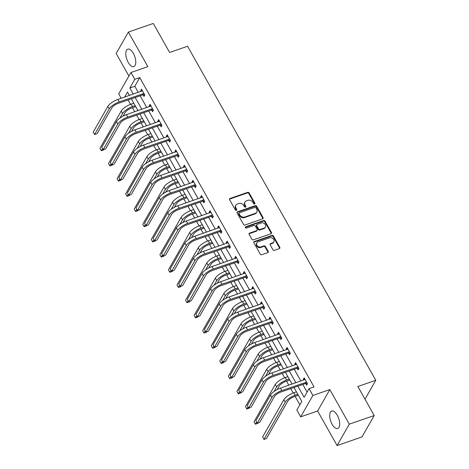 <?xml version="1.0" encoding="UTF-8"?>
<svg xmlns="http://www.w3.org/2000/svg" width="469" height="469" viewBox="0 0 469 469"><rect width="100%" height="100%" fill="white"/><g stroke="black" fill="none" stroke-linecap="round" stroke-linejoin="round"><path stroke-width="0.7" d="M254.591 204.038A0.815 0.674 29.7 0 0 254.896 203.13L249.174 192.976A1.161 0.961 29.7 0 0 247.661 192.354L230.062 198.457A1.161 0.961 29.7 0 0 229.622 199.753L235.344 209.907A0.815 0.674 29.7 0 0 236.716 209.432L235.971 208.119A3.717 3.078 29.7 0 1 235.872 205.193A3.717 3.078 29.7 0 1 237.378 203.974L238.844 203.464A3.717 3.078 29.7 0 1 243.698 205.44L244.437 206.753A0.815 0.674 29.7 0 0 245.803 206.284L245.064 204.965A3.717 3.078 29.7 0 1 244.965 202.039A3.717 3.078 29.7 0 1 246.471 200.826L247.937 200.316A3.717 3.078 29.7 0 1 252.791 202.291L253.53 203.605A0.815 0.674 29.7 0 0 254.591 204.038M254.661 204.009A0.815 0.674 29.7 0 0 254.567 203.71L248.846 193.55A1.161 0.961 29.7 0 0 247.327 192.935L229.734 199.032A1.161 0.961 29.7 0 0 229.488 199.161M236.476 210.311A0.815 0.674 29.7 0 0 236.382 210.012L235.643 208.699L235.971 208.119M245.568 207.157A0.815 0.674 29.7 0 0 245.475 206.858L244.736 205.545L245.064 204.965M337.27 415.253A9.233 4.203 -109.1 0 0 331.677 411.032A9.233 4.203 -109.1 0 0 332.128 424.269A9.233 4.203 -109.1 0 0 337.721 428.484A9.233 4.203 -109.1 0 0 337.27 415.253M133.354 53.36A9.233 4.203 -109.1 0 0 127.761 49.145A9.233 4.203 -109.1 0 0 128.213 62.383A9.233 4.203 -109.1 0 0 133.812 66.598A9.233 4.203 -109.1 0 0 133.354 53.36M272.905 249.707A1.161 0.961 29.7 0 0 274.418 250.323L279.354 248.611A1.161 0.961 29.7 0 0 279.794 247.315L273.439 236.036A1.161 0.961 29.7 0 0 271.926 235.42L254.327 241.517A1.161 0.961 29.7 0 0 253.887 242.813L260.242 254.092A1.161 0.961 29.7 0 0 261.761 254.714L267.723 252.644A1.161 0.961 29.7 0 0 268.162 251.349L265.442 246.524A1.161 0.961 29.7 0 0 263.924 245.903L260.969 246.929A3.107 2.574 29.7 0 1 257.481 246.026A3.107 2.574 29.7 0 1 256.824 242.831A3.107 2.574 29.7 0 1 258.085 241.816L269.669 237.801A3.107 2.574 29.7 0 1 273.157 238.709A3.107 2.574 29.7 0 1 273.814 241.898A3.107 2.574 29.7 0 1 272.553 242.913L270.625 243.581A1.161 0.961 29.7 0 0 270.185 244.877L272.905 249.707M374.203 415.528L362.004 436.92L337.105 445.55L349.299 424.158L374.203 415.528L357.853 386.509L375.78 380.295L187.559 46.255L169.631 52.469L153.275 23.45L128.377 32.08L147.858 66.651L130.927 72.519L134.767 79.337L139.744 77.614L314.031 386.913L309.048 388.637L312.887 395.455L300.693 416.847L296.854 410.029L301.796 401.358L293.987 387.5M349.299 424.158L329.824 389.587L312.887 395.455M262.605 218.882A1.161 0.961 29.7 0 0 263.045 217.587L256.69 206.307A1.161 0.961 29.7 0 0 255.171 205.692L237.572 211.789A1.161 0.961 29.7 0 0 237.138 213.084L243.493 224.364A1.161 0.961 29.7 0 0 245.006 224.985L262.605 218.882M265.067 221.175L271.422 232.454A1.161 0.961 29.7 0 1 270.982 233.75L253.383 239.847A1.161 0.961 29.7 0 1 251.865 239.231L249.145 234.4A1.161 0.961 29.7 0 1 249.584 233.105L256.725 230.637A1.161 0.961 29.7 0 0 257.164 229.341L255.359 226.134A1.161 0.961 29.7 0 0 253.84 225.519L246.413 228.092A0.815 0.674 29.7 0 1 245.656 226.756L263.549 220.553A1.161 0.961 29.7 0 1 265.067 221.175L264.733 221.749L271.088 233.029L271.422 232.454M128.377 32.08L116.183 53.472L128.911 76.06M364.999 399.195L375.78 380.295M139.744 77.614L134.802 86.284L138.238 92.381M140.155 95.787L146.797 107.577M148.72 110.977L155.356 122.767M157.279 126.173L163.921 137.956M165.838 141.362L172.481 153.152M174.398 156.558L181.04 168.342M182.957 171.748L189.599 183.537M191.522 186.943L198.164 198.727M200.081 202.133L206.723 213.923M208.641 217.323L215.283 229.112M217.2 232.518L223.842 244.308M225.759 247.708L232.401 259.498M234.324 262.904L240.966 274.687M242.883 278.094L249.526 289.883M251.443 293.289L258.085 305.073M260.002 308.479L266.644 320.268M268.561 323.674L275.203 335.458M277.126 338.864L283.768 350.654M285.685 354.054L292.328 365.843M294.245 369.25L300.887 381.039M302.804 384.439L307.095 392.061M143.104 94.914L143.995 96.491L144.821 95.049L141.527 89.204L140.706 90.652L141.116 91.385M151.663 110.104L152.554 111.686L153.381 110.238L150.086 104.399L149.265 105.842L149.675 106.574M160.228 125.299L161.119 126.876L161.94 125.434L158.651 119.589L157.824 121.037L158.241 121.77M168.787 140.489L169.678 142.072L170.499 140.624L167.21 134.785L166.384 136.227L166.8 136.96M177.346 155.685L178.238 157.262L179.064 155.819L175.769 149.974L174.943 151.423L175.359 152.155M185.906 170.874L186.797 172.457L187.623 171.009L184.329 165.164L183.508 166.612L183.918 167.345M194.465 186.064L195.356 187.647L196.183 186.205L192.888 180.36L192.067 181.802L192.478 182.541M203.03 201.26L203.921 202.843L204.742 201.394L201.453 195.55L200.626 196.998L201.043 197.73M211.589 216.449L212.48 218.032L213.301 216.584L210.012 210.745L209.186 212.187L209.602 212.926M220.149 231.645L221.04 233.222L221.866 231.78L218.572 225.935L217.745 227.383L218.161 228.116M228.708 246.835L229.599 248.418L230.426 246.97L227.131 241.13L226.31 242.573L226.72 243.305M237.267 262.03L238.158 263.607L238.985 262.165L235.69 256.32L234.869 257.768L235.28 258.501M245.832 277.22L246.723 278.803L247.544 277.355L244.255 271.516L243.429 272.958L243.845 273.691M254.391 292.416L255.283 293.993L256.103 292.55L252.814 286.706L251.988 288.154L252.404 288.886M262.951 307.605L263.842 309.188L264.668 307.74L261.374 301.895L260.547 303.343L260.963 304.076M271.51 322.795L272.401 324.378L273.228 322.936L269.933 317.091L269.112 318.533L269.523 319.272M280.069 337.991L280.96 339.574L281.787 338.126L278.492 332.281L277.671 333.729L278.082 334.461M288.634 353.18L289.525 354.763L290.346 353.315L287.057 347.476L286.231 348.918L286.647 349.651M297.194 368.376L298.085 369.953L298.905 368.511L295.617 362.666L294.79 364.114L295.206 364.847M305.753 383.566L306.644 385.149L307.471 383.701L304.176 377.862L303.349 379.304L303.765 380.037M128.096 99.967L130.552 104.335M132.469 107.729L134.738 111.757M136.655 115.163L139.117 119.525M141.028 122.919L143.297 126.947M145.214 130.353L147.676 134.72M149.588 138.115L151.856 142.142M153.773 145.542L156.236 149.91M158.147 153.304L160.416 157.332M162.338 160.738L164.795 165.106M166.712 168.5L168.975 172.528M170.898 175.928L173.354 180.295M175.271 183.69L177.54 187.717M179.457 191.123L181.919 195.485M183.83 198.885L186.099 202.907M188.016 206.313L190.478 210.681M192.39 214.075L194.658 218.103M196.575 221.509L199.038 225.87M200.949 229.271L203.218 233.292M205.141 236.698L207.597 241.066M209.514 244.46L211.777 248.488M213.7 251.894L216.156 256.256M218.073 259.65L220.342 263.678M222.259 267.084L224.721 271.451M226.633 274.846L228.901 278.873M230.818 282.274L233.281 286.641M235.192 290.035L237.461 294.063M239.378 297.469L241.84 301.837M243.751 305.231L246.02 309.259M247.943 312.659L250.399 317.026M252.316 320.421L254.585 324.448M256.502 327.854L258.958 332.216M260.875 335.616L263.144 339.638M265.061 343.044L267.523 347.412M269.435 350.806L271.703 354.834M273.62 358.24L276.083 362.601M277.994 366.002L280.263 370.023M282.18 373.43L284.642 377.797M286.553 381.191L288.822 385.219M290.745 388.625L293.201 392.987M295.118 396.381L299.843 404.776M329.824 389.587L317.624 410.979L337.105 445.55M317.624 410.979L300.693 416.847M121.195 98.291L118.727 93.911L130.927 72.519M297.827 386.169L304.105 397.313L309.048 388.637M134.767 79.337L129.819 88.008L133.26 94.111M135.178 97.511L141.82 109.3M143.737 112.707L150.379 124.49M152.296 127.896L158.938 139.686M160.855 143.092L167.497 154.876M169.42 158.282L176.063 170.071M177.98 173.477L184.622 185.261M186.539 188.667L193.181 200.456M195.098 203.857L201.74 215.646M203.657 219.052L210.3 230.842M212.223 234.242L218.865 246.032M220.782 249.438L227.424 261.221M229.341 264.627L235.983 276.417M237.9 279.823L244.542 291.607M246.46 295.013L253.102 306.802M255.025 310.208L261.667 321.992M263.584 325.398L270.226 337.188M272.143 340.588L278.785 352.377M280.702 355.783L287.345 367.573M289.267 370.973L295.904 382.763M129.421 95.436L127.515 92.059L124.643 97.095M292.07 384.093L285.428 372.304M283.511 368.898L276.868 357.114M274.945 353.708L268.303 341.919M266.386 338.518L259.744 326.729M257.827 323.323L251.185 311.533M249.268 308.133L242.625 296.344M240.708 292.937L234.066 281.154M232.143 277.748L225.501 265.958M223.584 262.552L216.942 250.768M215.025 247.362L208.383 235.573M206.466 232.167L199.823 220.383M197.906 216.977L191.264 205.188M189.341 201.787L182.699 189.998M180.782 186.592L174.14 174.802M172.223 171.402L165.58 159.612M163.663 156.206L157.021 144.423M155.104 141.017L148.462 129.227M146.539 125.821L139.897 114.037M137.98 110.631L131.338 98.842M134.802 86.284L129.819 88.008M140.706 90.652L142.072 90.177M149.265 105.842L150.637 105.367M157.824 121.037L159.196 120.562M166.384 136.227L167.755 135.752M174.943 151.423L176.315 150.942M183.508 166.612L184.874 166.137M192.067 181.802L193.439 181.327M200.626 196.998L201.998 196.523M209.186 212.187L210.558 211.712M217.745 227.383L219.117 226.908M226.31 242.573L227.676 242.098M234.869 257.768L236.241 257.293M243.429 272.958L244.8 272.483M251.988 288.154L253.36 287.673M260.547 303.343L261.919 302.868M269.112 318.533L270.478 318.058M277.671 333.729L279.043 333.254M286.231 348.918L287.603 348.444M294.79 364.114L296.162 363.639M303.349 379.304L304.721 378.829M244.965 202.039L244.63 202.62A3.717 3.078 29.7 0 0 244.736 205.545M235.872 205.193L235.544 205.768A3.717 3.078 29.7 0 0 235.643 208.699M262.851 218.753A1.161 0.961 29.7 0 0 262.716 218.167L256.361 206.888A1.161 0.961 29.7 0 0 254.843 206.272L237.244 212.369A1.161 0.961 29.7 0 0 237.003 212.498M255.91 207.831A0.815 0.674 29.7 0 0 254.849 207.404L239.407 212.756A0.815 0.674 29.7 0 0 239.096 213.665L239.876 215.048A3.717 3.078 29.7 0 0 244.73 217.024L255.288 213.366A3.717 3.078 29.7 0 0 256.795 212.146A3.717 3.078 29.7 0 0 256.695 209.221L255.91 207.831M239.073 213.02L238.744 213.6A0.815 0.674 29.7 0 0 238.768 214.239L239.096 213.665M256.795 212.146L256.467 212.727A3.717 3.078 29.7 0 1 254.96 213.94L244.402 217.598A3.717 3.078 29.7 0 1 239.548 215.629L238.768 214.239M271.223 233.621A1.161 0.961 29.7 0 0 271.088 233.029M257.194 230.256L256.865 230.83A1.161 0.961 29.7 0 1 256.391 231.211L249.256 233.685A1.161 0.961 29.7 0 0 249.016 233.814M264.733 221.749A1.161 0.961 29.7 0 0 263.22 221.133L245.328 227.336A0.815 0.674 29.7 0 0 245.258 227.365M264.129 228.069A3.107 2.574 29.7 0 0 265.39 227.049A3.107 2.574 29.7 0 0 264.733 223.86A3.107 2.574 29.7 0 0 261.245 222.951L257.164 224.37A1.161 0.961 29.7 0 0 256.725 225.665L258.53 228.866A1.161 0.961 29.7 0 0 260.049 229.482L264.129 228.069L263.801 228.643A3.107 2.574 29.7 0 0 265.061 227.629L265.39 227.049M256.695 224.751L256.367 225.325A1.161 0.961 29.7 0 0 256.396 226.24L256.725 225.665M263.801 228.643L259.715 230.062A1.161 0.961 29.7 0 1 258.202 229.441L256.396 226.24M273.814 241.898L273.486 242.473A3.107 2.574 29.7 0 1 272.225 243.493L270.291 244.161A1.161 0.961 29.7 0 0 270.05 244.29M256.824 242.831L256.496 243.411A3.107 2.574 29.7 0 0 257.153 246.6A3.107 2.574 29.7 0 0 260.641 247.509L260.969 246.929M267.969 252.515A1.161 0.961 29.7 0 0 267.834 251.929L265.114 247.099A1.161 0.961 29.7 0 0 263.596 246.483L260.641 247.509M279.6 248.488A1.161 0.961 29.7 0 0 279.465 247.896L273.11 236.616A1.161 0.961 29.7 0 0 271.592 236.001L253.999 242.098A1.161 0.961 29.7 0 0 253.752 242.227M135.711 106.604L131.689 107.999A5.921 1.952 150.6 0 0 125.065 112.613L123.071 116.107M119.976 118.036L122.573 113.48A8.882 2.925 -29.4 0 1 132.516 106.551L135.166 105.636M102.541 148.614L101.327 150.737L99.956 148.304L121.201 111.042A8.882 2.925 -29.4 0 1 131.144 104.118L133.794 103.198M104.1 149.382L103.819 149.875L101.327 150.737M142.418 90.787L117.819 99.463L119.19 101.896L143.93 93.466M144.78 94.978L142.723 94.896L118.364 103.338A5.921 1.952 150.6 0 0 111.733 107.958L97.083 133.653L94.591 134.515L109.248 108.82A8.882 2.925 -29.4 0 1 119.19 101.896M94.591 134.515L93.22 132.082L107.876 106.387A8.882 2.925 -29.4 0 1 117.819 99.463M142.723 94.896L143.549 93.454M144.27 121.799L140.254 123.189A5.921 1.952 150.6 0 0 133.624 127.808L131.631 131.302M128.535 133.225L131.132 128.67A8.882 2.925 -29.4 0 1 141.075 121.747L143.725 120.826M111.1 163.81L109.887 165.932L108.515 163.493L129.761 126.237A8.882 2.925 -29.4 0 1 139.703 119.314L142.353 118.393M112.66 164.572L112.378 165.07L109.887 165.932M152.835 136.989L148.814 138.384A5.921 1.952 150.6 0 0 142.183 142.998L140.19 146.492M137.095 148.421L139.692 143.866A8.882 2.925 -29.4 0 1 149.634 136.936L152.284 136.022M119.659 179L118.452 181.122L117.08 178.689L138.32 141.427A8.882 2.925 -29.4 0 1 148.263 134.503L150.912 133.583M121.219 179.768L120.938 180.26L118.452 181.122M150.977 105.976L126.378 114.653L127.75 117.086L152.489 108.661M153.34 110.174L151.282 110.092L126.923 118.534A5.921 1.952 150.6 0 0 120.299 123.148L105.642 148.849L103.157 149.711L117.807 124.009A8.882 2.925 -29.4 0 1 127.75 117.086M103.157 149.711L101.785 147.278L116.435 121.577A8.882 2.925 -29.4 0 1 126.378 114.653M151.282 110.092L152.108 108.644M159.536 121.172L134.937 129.843L136.309 132.281L161.049 123.851M161.905 125.364L159.841 125.282L135.482 133.724A5.921 1.952 150.6 0 0 128.858 138.343L114.207 164.039L111.716 164.9L126.366 139.205A8.882 2.925 -29.4 0 1 136.309 132.281M111.716 164.9L110.344 162.467L124.994 136.772A8.882 2.925 -29.4 0 1 134.937 129.843M159.841 125.282L160.668 123.839M161.395 152.185L157.373 153.574A5.921 1.952 150.6 0 0 150.742 158.194L148.755 161.688M145.66 163.611L148.257 159.055A8.882 2.925 -29.4 0 1 158.2 152.132L160.849 151.211M128.219 194.195L127.011 196.318L125.639 193.879L146.885 156.623A8.882 2.925 -29.4 0 1 156.828 149.693L159.478 148.779M129.784 194.957L129.503 195.45L127.011 196.318M169.954 167.374L165.932 168.77A5.921 1.952 150.6 0 0 159.308 173.383L157.314 176.877M154.219 178.806L156.816 174.245A8.882 2.925 -29.4 0 1 166.759 167.322L169.409 166.407M136.778 209.385L135.57 211.507L134.198 209.074L155.444 171.812A8.882 2.925 -29.4 0 1 165.387 164.889L168.037 163.968M138.343 210.153L138.062 210.645L135.57 211.507M178.513 182.564L174.491 183.959A5.921 1.952 150.6 0 0 167.867 188.579L165.874 192.073M162.778 193.996L165.375 189.441A8.882 2.925 -29.4 0 1 175.318 182.517L177.968 181.597M145.343 224.581L144.13 226.703L142.758 224.264L164.003 187.008A8.882 2.925 -29.4 0 1 173.946 180.078L176.596 179.164M146.903 225.343L146.621 225.835L144.13 226.703M168.101 136.362L143.496 145.038L144.868 147.471L169.608 139.047M170.464 140.553L168.406 140.477L144.047 148.919A5.921 1.952 150.6 0 0 137.417 153.533L122.767 179.234L120.275 180.096L134.925 154.395A8.882 2.925 -29.4 0 1 144.868 147.471M120.275 180.096L118.903 177.657L133.554 151.962A8.882 2.925 -29.4 0 1 143.496 145.038M168.406 140.477L169.227 139.029M176.661 151.557L152.056 160.228L153.427 162.667L178.173 154.237M179.023 155.749L176.965 155.667L152.607 164.109A5.921 1.952 150.6 0 0 145.976 168.729L131.326 194.424L128.834 195.286L143.491 169.59A8.882 2.925 -29.4 0 1 153.427 162.667M128.834 195.286L127.462 192.853L142.119 167.157A8.882 2.925 -29.4 0 1 152.056 160.228M176.965 155.667L177.786 154.219M185.22 166.747L160.621 175.424L161.993 177.857L186.732 169.426M187.582 170.939L185.525 170.857L161.166 179.305A5.921 1.952 150.6 0 0 154.536 183.918L139.885 209.614L137.394 210.481L152.05 184.78A8.882 2.925 -29.4 0 1 161.993 177.857M137.394 210.481L136.022 208.043L150.678 182.347A8.882 2.925 -29.4 0 1 160.621 175.424M185.525 170.857L186.351 169.415M193.779 181.943L169.18 190.613L170.552 193.046L195.292 184.622M196.142 186.134L194.084 186.052L169.725 194.494A5.921 1.952 150.6 0 0 163.101 199.108L148.444 224.809L145.959 225.671L160.609 199.976A8.882 2.925 -29.4 0 1 170.552 193.046M145.959 225.671L144.587 223.238L159.237 197.537A8.882 2.925 -29.4 0 1 169.18 190.613M194.084 186.052L194.911 184.604M202.338 197.132L177.739 205.809L179.111 208.242L203.851 199.812M204.707 201.324L202.643 201.242L178.284 209.684A5.921 1.952 150.6 0 0 171.66 214.304L157.009 239.999L154.518 240.867L169.168 215.165A8.882 2.925 -29.4 0 1 179.111 208.242M154.518 240.867L153.146 238.428L167.796 212.733A8.882 2.925 -29.4 0 1 177.739 205.809M202.643 201.242L203.47 199.8M210.903 212.322L186.299 220.999L187.67 223.432L212.41 215.007M213.266 216.52L211.208 216.438L186.85 224.88A5.921 1.952 150.6 0 0 180.219 229.493L165.569 255.195L163.077 256.056L177.728 230.361A8.882 2.925 -29.4 0 1 187.67 223.432M163.077 256.056L161.705 253.623L176.356 227.922A8.882 2.925 -29.4 0 1 186.299 220.999M211.208 216.438L212.029 214.99M219.463 227.518L194.858 236.188L196.23 238.627L220.975 230.197M221.825 231.709L219.768 231.627L195.409 240.069A5.921 1.952 150.6 0 0 188.778 244.689L174.128 270.384L171.636 271.246L186.293 245.551A8.882 2.925 -29.4 0 1 196.23 238.627M171.636 271.246L170.265 268.813L184.921 243.118A8.882 2.925 -29.4 0 1 194.858 236.188M219.768 231.627L220.588 230.185M228.022 242.708L203.423 251.384L204.795 253.817L229.534 245.393M230.385 246.905L228.327 246.823L203.968 255.265A5.921 1.952 150.6 0 0 197.338 259.879L182.687 285.58L180.196 286.442L194.852 260.741A8.882 2.925 -29.4 0 1 204.795 253.817M180.196 286.442L178.824 284.009L193.48 258.308A8.882 2.925 -29.4 0 1 203.423 251.384M228.327 246.823L229.153 245.375M236.581 257.903L211.982 266.574L213.354 269.013L238.094 260.582M238.944 262.095L236.886 262.013L212.527 270.455A5.921 1.952 150.6 0 0 205.903 275.074L191.246 300.77L188.761 301.631L203.411 275.936A8.882 2.925 -29.4 0 1 213.354 269.013M188.761 301.631L187.389 299.199L202.039 273.503A8.882 2.925 -29.4 0 1 211.982 266.574M236.886 262.013L237.713 260.571M245.14 273.093L220.541 281.769L221.913 284.202L246.653 275.778M247.509 277.285L245.445 277.208L221.087 285.65A5.921 1.952 150.6 0 0 214.462 290.264L199.812 315.965L197.32 316.827L211.97 291.126A8.882 2.925 -29.4 0 1 221.913 284.202M197.32 316.827L195.948 314.388L210.599 288.693A8.882 2.925 -29.4 0 1 220.541 281.769M245.445 277.208L246.272 275.76M253.706 288.288L229.101 296.959L230.472 299.398L255.212 290.968M256.068 292.48L254.01 292.398L229.652 300.84A5.921 1.952 150.6 0 0 223.021 305.46L208.371 331.155L205.879 332.017L220.53 306.321A8.882 2.925 -29.4 0 1 230.472 299.398M205.879 332.017L204.507 329.584L219.158 303.883A8.882 2.925 -29.4 0 1 229.101 296.959M254.01 292.398L254.831 290.95M262.265 303.478L237.66 312.155L239.032 314.588L263.777 306.157M264.627 307.67L262.57 307.588L238.211 316.036A5.921 1.952 150.6 0 0 231.58 320.649L216.93 346.345L214.439 347.212L229.095 321.511A8.882 2.925 -29.4 0 1 239.032 314.588M214.439 347.212L213.067 344.774L227.723 319.078A8.882 2.925 -29.4 0 1 237.66 312.155M262.57 307.588L263.39 306.146M270.824 318.668L246.225 327.344L247.597 329.777L272.337 321.353M273.187 322.865L271.129 322.783L246.77 331.225A5.921 1.952 150.6 0 0 240.14 335.839L225.489 361.54L222.998 362.402L237.654 336.707A8.882 2.925 -29.4 0 1 247.597 329.777M222.998 362.402L221.626 359.969L236.282 334.268A8.882 2.925 -29.4 0 1 246.225 327.344M271.129 322.783L271.956 321.335M279.383 333.864L254.784 342.54L256.156 344.973L280.896 336.543M281.746 338.055L279.688 337.973L255.329 346.415A5.921 1.952 150.6 0 0 248.705 351.035L234.049 376.73L231.563 377.598L246.213 351.897A8.882 2.925 -29.4 0 1 256.156 344.973M231.563 377.598L230.191 375.159L244.841 349.464A8.882 2.925 -29.4 0 1 254.784 342.54M279.688 337.973L280.515 336.531M287.948 349.053L263.344 357.73L264.715 360.163L289.455 351.738M290.311 353.251L288.247 353.169L263.895 361.611A5.921 1.952 150.6 0 0 257.264 366.225L242.614 391.926L240.122 392.788L254.773 367.092A8.882 2.925 -29.4 0 1 264.715 360.163M240.122 392.788L238.75 390.355L253.401 364.653A8.882 2.925 -29.4 0 1 263.344 357.73M288.247 353.169L289.074 351.721M296.508 364.249L271.903 372.919L273.275 375.358L298.014 366.928M298.87 368.441L296.813 368.358L272.454 376.8A5.921 1.952 150.6 0 0 265.823 381.42L251.173 407.115L248.681 407.977L263.332 382.282A8.882 2.925 -29.4 0 1 273.275 375.358M248.681 407.977L247.31 405.544L261.96 379.849A8.882 2.925 -29.4 0 1 271.903 372.919M296.813 368.358L297.633 366.916M305.067 379.439L280.462 388.115L281.834 390.548L306.579 382.124M307.43 383.636L305.372 383.554L281.013 391.996A5.921 1.952 150.6 0 0 274.383 396.61L259.732 422.311L257.241 423.173L271.897 397.472A8.882 2.925 -29.4 0 1 281.834 390.548M257.241 423.173L255.869 420.74L270.525 395.039A8.882 2.925 -29.4 0 1 280.462 388.115M305.372 383.554L306.193 382.106M187.072 197.76L183.057 199.155A5.921 1.952 150.6 0 0 176.426 203.769L174.433 207.263M171.337 209.186L173.935 204.631A8.882 2.925 -29.4 0 1 183.877 197.707L186.527 196.787M153.902 239.77L152.689 241.893L151.317 239.46L172.563 202.198A8.882 2.925 -29.4 0 1 182.505 195.274L185.155 194.354M155.462 240.538L155.18 241.031L152.689 241.893M195.637 212.949L191.616 214.345A5.921 1.952 150.6 0 0 184.985 218.964L182.992 222.453M179.897 224.381L182.494 219.826A8.882 2.925 -29.4 0 1 192.437 212.897L195.086 211.982M162.462 254.966L161.254 257.082L159.882 254.649L181.122 217.387A8.882 2.925 -29.4 0 1 191.065 210.464L193.715 209.549M164.021 255.728L163.74 256.221L161.254 257.082M204.197 228.145L200.175 229.534A5.921 1.952 150.6 0 0 193.545 234.154L191.557 237.648M188.462 239.571L191.059 235.016A8.882 2.925 -29.4 0 1 201.002 228.092L203.652 227.172M171.021 270.156L169.813 272.278L168.441 269.845L189.687 232.583A8.882 2.925 -29.4 0 1 199.63 225.659L202.28 224.739M172.586 270.924L172.305 271.416L169.813 272.278M212.756 243.335L208.734 244.73A5.921 1.952 150.6 0 0 202.11 249.344L200.116 252.838M197.021 254.767L199.618 250.212A8.882 2.925 -29.4 0 1 209.561 243.282L212.211 242.367M179.58 285.345L178.372 287.468L177.001 285.035L198.246 247.773A8.882 2.925 -29.4 0 1 208.189 240.849L210.839 239.929M181.145 286.113L180.864 286.606L178.372 287.468M221.315 258.53L217.294 259.92A5.921 1.952 150.6 0 0 210.669 264.539L208.676 268.034M205.58 269.956L208.177 265.401A8.882 2.925 -29.4 0 1 218.12 258.478L220.77 257.557M188.145 300.541L186.932 302.663L185.56 300.224L206.806 262.968A8.882 2.925 -29.4 0 1 216.748 256.045L219.398 255.124M189.705 301.303L189.423 301.801L186.932 302.663M229.874 273.72L225.859 275.115A5.921 1.952 150.6 0 0 219.228 279.729L217.235 283.223M214.14 285.152L216.737 280.591A8.882 2.925 -29.4 0 1 226.679 273.667L229.329 272.753M196.704 315.731L195.491 317.853L194.119 315.42L215.365 278.158A8.882 2.925 -29.4 0 1 225.308 271.234L227.957 270.314M198.264 316.499L197.982 316.991L195.491 317.853M238.44 288.916L234.418 290.305A5.921 1.952 150.6 0 0 227.787 294.925L225.794 298.419M222.699 300.342L225.296 295.787A8.882 2.925 -29.4 0 1 235.239 288.863L237.889 287.943M205.264 330.926L204.056 333.049L202.684 330.61L223.924 293.354A8.882 2.925 -29.4 0 1 233.867 286.424L236.517 285.51M206.823 331.689L206.542 332.181L204.056 333.049M246.999 304.105L242.977 305.501A5.921 1.952 150.6 0 0 236.347 310.115L234.359 313.609M231.264 315.537L233.861 310.976A8.882 2.925 -29.4 0 1 243.804 304.053L246.454 303.132M213.823 346.116L212.615 348.238L211.243 345.805L232.489 308.543A8.882 2.925 -29.4 0 1 242.432 301.62L245.082 300.699M215.388 346.884L215.107 347.377L212.615 348.238M255.558 319.295L251.536 320.69A5.921 1.952 150.6 0 0 244.912 325.31L242.919 328.804M239.823 330.727L242.42 326.172A8.882 2.925 -29.4 0 1 252.363 319.248L255.013 318.328M222.382 361.312L221.175 363.434L219.803 360.995L241.048 323.739A8.882 2.925 -29.4 0 1 250.991 316.81L253.641 315.895M223.948 362.074L223.666 362.566L221.175 363.434M264.117 334.491L260.096 335.886A5.921 1.952 150.6 0 0 253.471 340.5L251.478 343.994M248.382 345.917L250.979 341.362A8.882 2.925 -29.4 0 1 260.922 334.438L263.572 333.518M230.947 376.501L229.734 378.624L228.362 376.191L249.608 338.929A8.882 2.925 -29.4 0 1 259.55 332.005L262.2 331.085M232.507 377.269L232.225 377.762L229.734 378.624M272.677 349.681L268.661 351.076A5.921 1.952 150.6 0 0 262.03 355.69L260.037 359.184M256.942 361.112L259.539 356.557A8.882 2.925 -29.4 0 1 269.482 349.628L272.131 348.713M239.507 391.697L238.293 393.813L236.921 391.381L258.167 354.118A8.882 2.925 -29.4 0 1 268.11 347.195L270.76 346.28M241.066 392.459L240.785 392.952L238.293 393.813M281.242 364.876L277.22 366.266A5.921 1.952 150.6 0 0 270.59 370.885L268.596 374.379M265.501 376.302L268.104 371.747A8.882 2.925 -29.4 0 1 278.041 364.823L280.691 363.903M248.066 406.887L246.858 409.009L245.486 406.576L266.726 369.314A8.882 2.925 -29.4 0 1 276.669 362.39L279.319 361.47M249.625 407.649L249.344 408.147L246.858 409.009M289.801 380.066L285.779 381.461A5.921 1.952 150.6 0 0 279.149 386.075L277.161 389.569M274.066 391.498L276.663 386.943A8.882 2.925 -29.4 0 1 286.606 380.013L289.256 379.099M256.625 422.077L255.417 424.199L254.046 421.766L275.291 384.504A8.882 2.925 -29.4 0 1 285.234 377.58L287.884 376.66M258.19 422.845L257.909 423.337L255.417 424.199M298.36 395.261L294.339 396.651A5.921 1.952 150.6 0 0 287.714 401.271L266.468 438.533L263.977 439.394L285.222 402.132A8.882 2.925 -29.4 0 1 295.165 395.209L297.815 394.288M263.977 439.394L262.605 436.956L283.851 399.699A8.882 2.925 -29.4 0 1 293.793 392.77L296.443 391.855M254.567 203.71L254.896 203.13M236.382 210.012L236.716 209.432M245.475 206.858L245.803 206.284M229.734 199.032L230.062 198.457M247.327 192.935L247.661 192.354M248.846 193.55L249.174 192.976M237.244 212.369L237.572 211.789M254.843 206.272L255.171 205.692M256.361 206.888L256.69 206.307M262.716 218.167L263.045 217.587M239.548 215.629L239.876 215.048M244.402 217.598L244.73 217.024M254.96 213.94L255.288 213.366M249.256 233.685L249.584 233.105M256.391 231.211L256.725 230.637M245.328 227.336L245.656 226.756M263.22 221.133L263.549 220.553M258.202 229.441L258.53 228.866M259.715 230.062L260.049 229.482M270.291 244.161L270.625 243.581M272.225 243.493L272.553 242.913M263.596 246.483L263.924 245.903M265.114 247.099L265.442 246.524M267.834 251.929L268.162 251.349M253.999 242.098L254.327 241.517M271.592 236.001L271.926 235.42M273.11 236.616L273.439 236.036M279.465 247.896L279.794 247.315M131.144 104.118L132.516 106.551M121.201 111.042L122.573 113.48M107.876 106.387L109.248 108.82M139.703 119.314L141.075 121.747M129.761 126.237L131.132 128.67M148.263 134.503L149.634 136.936M138.32 141.427L139.692 143.866M116.435 121.577L117.807 124.009M124.994 136.772L126.366 139.205M156.828 149.693L158.2 152.132M146.885 156.623L148.257 159.055M165.387 164.889L166.759 167.322M155.444 171.812L156.816 174.245M173.946 180.078L175.318 182.517M164.003 187.008L165.375 189.441M133.554 151.962L134.925 154.395M142.119 167.157L143.491 169.59M150.678 182.347L152.05 184.78M159.237 197.537L160.609 199.976M167.796 212.733L169.168 215.165M176.356 227.922L177.728 230.361M184.921 243.118L186.293 245.551M193.48 258.308L194.852 260.741M202.039 273.503L203.411 275.936M210.599 288.693L211.97 291.126M219.158 303.883L220.53 306.321M227.723 319.078L229.095 321.511M236.282 334.268L237.654 336.707M244.841 349.464L246.213 351.897M253.401 364.653L254.773 367.092M261.96 379.849L263.332 382.282M270.525 395.039L271.897 397.472M182.505 195.274L183.877 197.707M172.563 202.198L173.935 204.631M191.065 210.464L192.437 212.897M181.122 217.387L182.494 219.826M199.63 225.659L201.002 228.092M189.687 232.583L191.059 235.016M208.189 240.849L209.561 243.282M198.246 247.773L199.618 250.212M216.748 256.045L218.12 258.478M206.806 262.968L208.177 265.401M225.308 271.234L226.679 273.667M215.365 278.158L216.737 280.591M233.867 286.424L235.239 288.863M223.924 293.354L225.296 295.787M242.432 301.62L243.804 304.053M232.489 308.543L233.861 310.976M250.991 316.81L252.363 319.248M241.048 323.739L242.42 326.172M259.55 332.005L260.922 334.438M249.608 338.929L250.979 341.362M268.11 347.195L269.482 349.628M258.167 354.118L259.539 356.557M276.669 362.39L278.041 364.823M266.726 369.314L268.104 371.747M285.234 377.58L286.606 380.013M275.291 384.504L276.663 386.943M293.793 392.77L295.165 395.209M283.851 399.699L285.222 402.132"/></g></svg>
